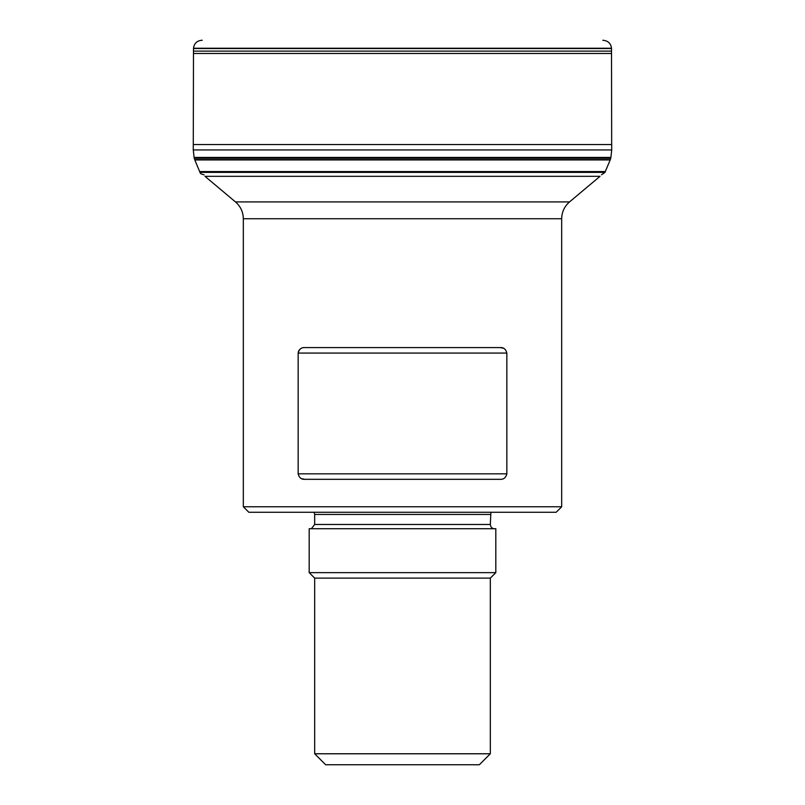 <?xml version="1.0" encoding="UTF-8"?>
<svg xmlns="http://www.w3.org/2000/svg" width="805" height="805" viewBox="0 0 805 805"><rect width="100%" height="100%" fill="white"/><g stroke="black" fill="none" stroke-linecap="round" stroke-linejoin="round"><path stroke-width="1.21" d="M561.679 218.739L561.679 506.768L243.321 506.768L243.321 218.739L561.679 218.739C561.82 211.977 564.426 206.372 569.527 201.914L600.027 176.325L204.973 176.325L235.473 201.914L569.527 201.914M301.603 478.673L304.833 479.317L500.167 479.317C503.638 479.549 505.862 477.717 506.848 473.833L506.848 353.073L298.152 353.073L298.152 473.833L506.848 473.833M304.833 479.317C301.372 479.559 299.148 477.727 298.152 473.833M298.152 353.073C299.138 349.189 301.362 347.358 304.833 347.589L500.167 347.589C503.628 347.347 505.852 349.179 506.848 353.073M503.397 348.233L500.167 347.589M299.38 349.833L298.313 351.835M561.679 506.768L556.195 512.252L248.805 512.252L243.321 506.768M495.81 528.724L495.81 572.637L309.19 572.637L309.19 528.724L495.81 528.724C492.61 529.076 490.778 527.667 490.326 524.468L490.909 512.252M309.19 572.637L314.675 578.121L490.326 578.121L495.81 572.637M314.675 578.121L314.675 753.772L490.326 753.772L490.326 578.121M490.326 753.772L479.347 764.75L325.653 764.75L314.675 753.772M202.226 40.25L202.196 40.25C197.124 40.572 194.206 43.239 193.492 48.24L193.27 149.941L194.106 157.438L610.894 157.438L611.73 149.941L193.27 149.941M194.236 158.293L610.764 158.293L610.874 157.569L194.126 157.569L194.709 159.702L610.291 159.702L610.764 158.293M194.8 159.943L610.2 159.943L194.8 159.943M194.84 160.034L200.002 172.381L604.998 172.381L601.536 174.776M193.492 48.24L611.508 48.24C610.915 43.379 608.017 40.723 602.804 40.25M193.482 48.531L611.518 48.531L611.518 51.117L193.482 51.117M490.326 514.455L314.675 514.455L314.091 512.252M490.326 524.468L314.675 524.468L311.384 528.724M193.482 53.502L611.518 53.502L611.518 51.117M611.73 149.941L611.669 144.528L193.331 144.528M199.7 171.556L605.3 171.556L610.16 160.034M314.675 514.455L314.675 524.468M235.473 201.914C240.574 206.372 243.18 211.977 243.321 218.739M611.669 144.528L611.518 53.502M604.998 172.381L605.3 171.556M200.002 172.381C199.992 173.427 201.371 174.242 204.128 174.806"/></g></svg>
